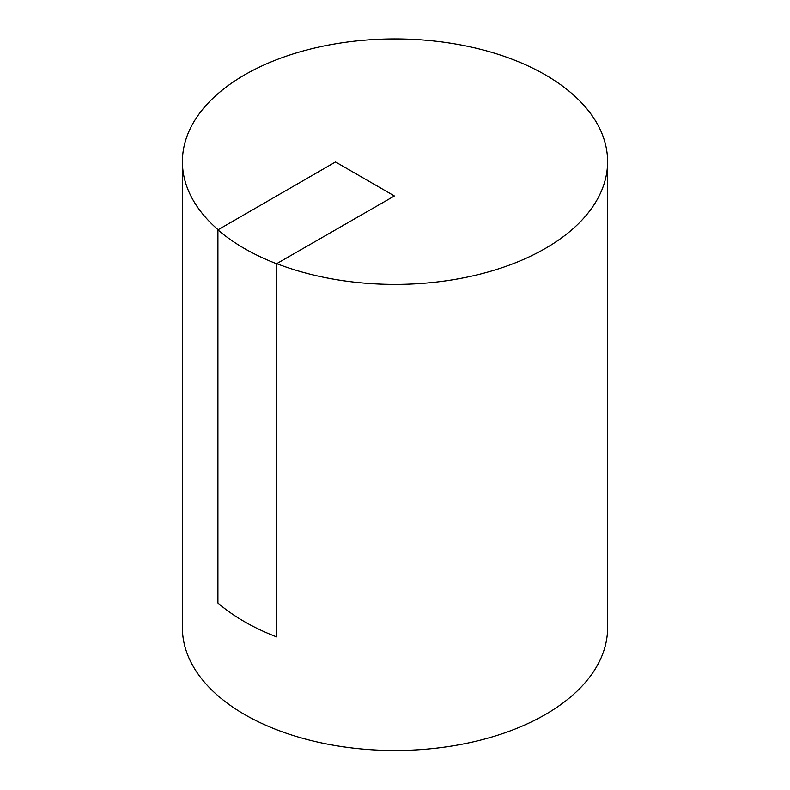 <?xml version="1.0" encoding="UTF-8"?>
<svg xmlns="http://www.w3.org/2000/svg" width="790" height="790" viewBox="0 0 790 790"><rect width="100%" height="100%" fill="white"/><g stroke="black" fill="none" stroke-linecap="round" stroke-linejoin="round"><path stroke-width="1.19" d="M276.717 263.653A212.599 122.746 0 0 0 495.132 269.933A212.599 122.746 0 0 0 607.599 161.654A212.599 122.746 0 0 0 545.337 74.862A212.599 122.746 0 0 0 313.64 48.249A212.599 122.746 0 0 0 182.401 161.654A212.599 122.746 0 0 0 218.119 229.752M607.599 161.654L607.599 627.754A212.599 122.746 180 0 1 395 750.5A212.599 122.746 180 0 1 182.401 627.754L182.401 161.654M276.786 263.86L276.579 636.868L276.579 263.732L394.171 196.098M394.171 195.831L335.523 161.97L217.922 229.87L217.922 603.007A212.915 122.924 180 0 0 276.569 636.868M217.922 229.87A212.915 122.924 0 0 0 276.569 263.732"/></g></svg>
